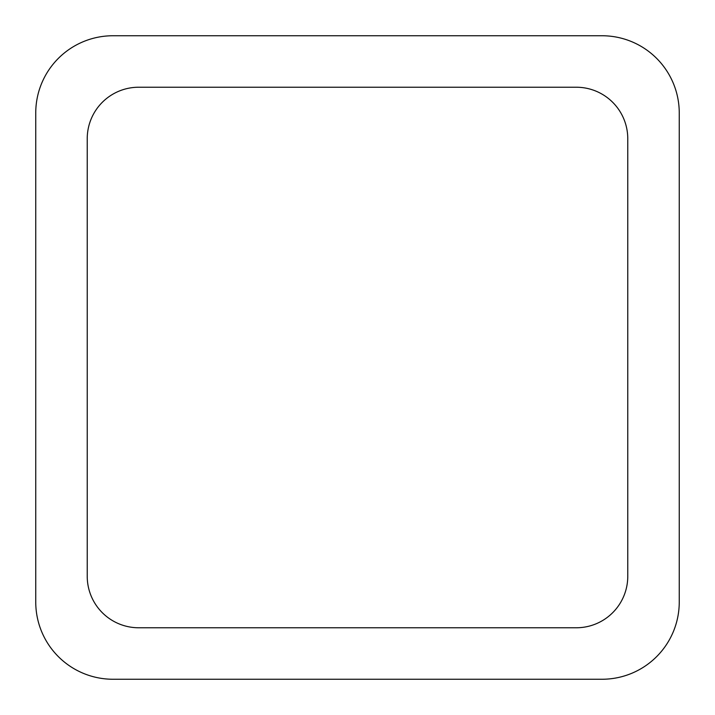 <?xml version="1.0" encoding="UTF-8"?>
<svg xmlns="http://www.w3.org/2000/svg" width="715" height="715" viewBox="0 0 715 715"><rect width="100%" height="100%" fill="white"/><g stroke="black" fill="none" stroke-linecap="round" stroke-linejoin="round"><path stroke-width="1.07" d="M112.97 35.75L602.03 35.75A77.22 77.22 0 0 1 679.25 112.97L679.25 602.03A77.22 77.22 0 0 1 602.03 679.25L112.97 679.25A77.22 77.22 0 0 1 35.75 602.03L35.75 112.97A77.22 77.22 0 0 1 112.97 35.75M87.23 576.29L87.23 138.71A51.48 51.48 0 0 1 138.71 87.23L576.29 87.23A51.48 51.48 0 0 1 627.77 138.71L627.77 576.29A51.48 51.48 0 0 1 576.29 627.77L138.71 627.77A51.48 51.48 0 0 1 87.23 576.29"/></g></svg>
